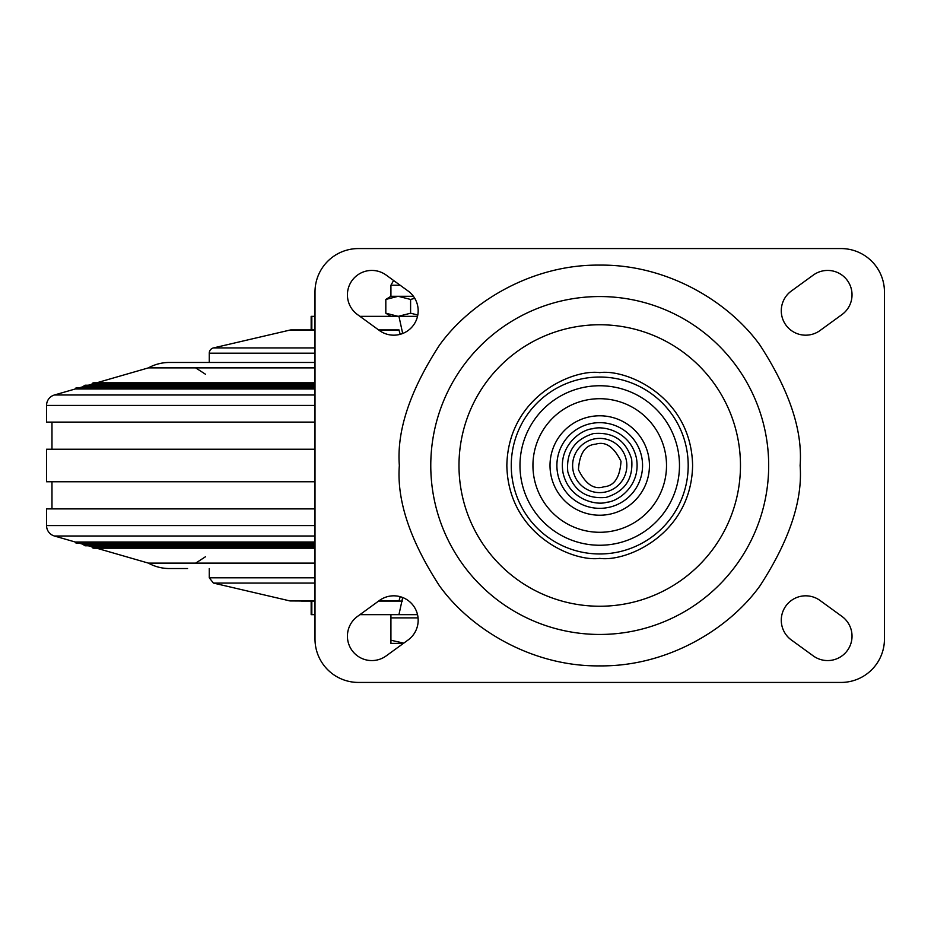 <?xml version="1.0" encoding="UTF-8"?>
<svg xmlns="http://www.w3.org/2000/svg" width="931" height="931" viewBox="0 0 931 931"><rect width="100%" height="100%" fill="white"/><g stroke="black" fill="none" stroke-linecap="round" stroke-linejoin="round"><path stroke-width="1.4" d="M51.973 449.231L51.973 422.115M315.004 388.983L75.236 388.983L54.394 395A10.846 10.846 0 0 0 46.55 405.416L46.55 422.115L315.004 422.115M75.236 388.983A1.955 1.955 0 0 1 77.098 387.622L315.004 387.622M79.961 387.622L83.569 386.574L315.004 386.574M83.569 386.574A1.955 1.955 0 0 1 85.431 385.213L315.004 385.213M88.305 385.213L91.913 384.177L315.004 384.177M91.913 384.177A1.955 1.955 0 0 1 93.775 382.816L315.004 382.816M96.638 382.816L148.401 367.885L315.004 367.885M148.401 367.885A43.385 43.385 0 0 1 169.407 362.462L315.004 362.462M187.562 568.538L169.407 568.538A43.385 43.385 0 0 1 148.401 563.115L315.004 563.115M148.401 563.115L96.638 548.184M315.004 548.184L93.775 548.184A1.955 1.955 0 0 1 91.913 546.823L315.004 546.823M91.913 546.823L88.305 545.787M315.004 545.787L85.431 545.787A1.955 1.955 0 0 1 83.569 544.426L315.004 544.426M83.569 544.426L79.961 543.378M315.004 543.378L77.098 543.378A1.955 1.955 0 0 1 75.236 542.017L315.004 542.017M75.236 542.017L54.394 536A10.846 10.846 0 0 1 46.55 525.584L46.55 508.885L315.004 508.885M51.973 508.885L51.973 481.769M315.004 449.231L46.55 449.231L46.55 481.769L315.004 481.769M400.214 596.69L398.945 601.077L378.603 601.077L402.483 601.077M187.562 362.462L219.53 362.462M315.004 353.198L209.254 353.198A5.423 5.423 0 0 1 213.443 347.926L315.004 347.926M315.004 330.063L289.995 330.063A5.423 5.423 0 0 1 291.228 329.923L315.004 329.923L311.827 329.923L311.827 316.354L311.163 316.354L311.163 329.923M398.945 329.923L378.603 329.923L398.945 329.923L400.214 334.31M209.254 353.198L209.254 362.462M289.995 330.063L213.443 347.926M315.004 614.646L311.827 614.646L311.827 601.077L315.004 601.077L289.995 600.937L315.004 600.937M301.516 601.077L311.163 601.077L311.163 614.646L311.827 614.646M417.519 316.354L359.936 316.354M315.004 316.354L311.827 316.354M398.945 316.354L402.681 333.484M398.945 601.077L378.603 601.077M359.936 614.646L398.945 614.646L402.681 597.516M398.945 614.646L417.519 614.646M591.464 423.465A42.849 42.849 0 0 1 641.762 457.237A42.849 42.849 0 0 1 607.99 507.535A42.849 42.849 0 0 1 557.692 473.763A42.849 42.849 0 0 1 591.464 423.465M594.502 438.897A27.115 27.115 0 0 0 573.124 470.725A27.115 27.115 0 0 0 604.952 492.103A27.115 27.115 0 0 0 626.33 460.275A27.115 27.115 0 0 0 594.502 438.897M606 497.433C586.344 499.191 573.612 490.637 567.794 471.773C566.036 452.117 574.59 439.385 593.454 433.567C613.11 431.809 625.841 440.363 631.66 459.227C633.417 478.883 624.864 491.615 606 497.433M418.17 620.232A24.404 24.404 0 0 1 408.104 639.981L386.167 655.913A24.404 24.404 0 0 1 352.081 650.513A24.404 24.404 0 0 1 357.481 616.427L379.417 600.483A24.404 24.404 0 0 1 418.17 620.232M852.028 294.836A24.404 24.404 0 0 1 841.973 314.573L820.036 330.517A24.404 24.404 0 0 1 785.939 325.117A24.404 24.404 0 0 1 791.35 291.019L813.287 275.087A24.404 24.404 0 0 1 852.028 294.836M852.028 636.164A24.404 24.404 0 0 1 813.287 655.913L791.35 639.981A24.404 24.404 0 0 1 785.939 605.883A24.404 24.404 0 0 1 820.036 600.483L841.973 616.427A24.404 24.404 0 0 1 852.028 636.164M418.17 310.768A24.404 24.404 0 0 1 379.417 330.517L357.481 314.573A24.404 24.404 0 0 1 352.081 280.487A24.404 24.404 0 0 1 386.167 275.087L408.104 291.019A24.404 24.404 0 0 1 418.17 310.768M649.442 465.5A49.715 49.715 0 0 0 599.727 415.785A49.715 49.715 0 0 0 550.012 465.5A49.715 49.715 0 0 0 599.727 515.215A49.715 49.715 0 0 0 649.442 465.5M884.45 639.05L884.45 291.95A43.385 43.385 0 0 0 841.065 248.565L358.388 248.565A43.385 43.385 0 0 0 315.004 291.95L315.004 639.05A43.385 43.385 0 0 0 358.388 682.435L841.065 682.435A43.385 43.385 0 0 0 884.45 639.05M390.927 614.646L390.927 617.893L418.054 617.893M403.763 643.135L390.927 640.237L390.927 643.379L403.414 643.379M390.927 617.893L390.927 640.237M400.132 285.235L390.927 285.235L390.927 296.291L398.2 296.291L385.818 299.445L385.818 313.212L398.2 316.354L410.594 313.212L410.594 299.445L398.2 296.291L413.411 296.291M414.76 298.327L410.594 299.445M417.798 315.004L410.594 313.212M390.927 316.354L385.818 313.212M390.927 296.291L385.818 299.445M46.55 405.416L315.004 405.416M54.394 395L315.004 395M54.394 536L315.004 536M46.55 525.584L315.004 525.584M399.213 330.063L378.801 330.063M315.004 583.074L213.443 583.074L209.254 577.802L315.004 577.802M378.801 600.937L399.213 600.937M599.727 372.621C626.9 368.885 691.337 396.757 692.606 465.5C691.337 534.243 626.9 562.115 599.727 558.379C572.553 562.115 508.117 534.243 506.848 465.5C508.117 396.757 572.553 368.885 599.727 372.621M592.512 428.784C602.962 425.199 630.601 431.204 636.443 458.285C641.284 485.563 617.975 501.588 606.942 502.216C596.492 505.801 568.853 499.796 563.011 472.715C558.169 445.437 581.479 429.412 592.512 428.784M595.549 444.215C605.371 441.026 613.855 446.729 621.012 461.322C619.906 477.533 614.216 486.017 603.905 486.785C594.083 489.974 585.599 484.271 578.442 469.678C579.536 453.467 585.238 444.983 595.549 444.215M800.113 465.5C802.79 430.669 789.43 390.589 760.045 345.261C729.287 302.226 667.748 264.311 599.727 265.114C531.706 264.311 470.167 302.226 439.409 345.261C410.024 390.589 396.664 430.669 399.341 465.5C396.664 500.331 410.024 540.411 439.409 585.739C470.167 628.774 531.706 666.689 599.727 665.886C667.748 666.689 729.287 628.774 760.045 585.739C789.43 540.411 802.79 500.331 800.113 465.5M430.774 465.5A168.953 168.953 0 0 1 599.727 296.547A168.953 168.953 0 0 1 768.68 465.5A168.953 168.953 0 0 1 599.727 634.453A168.953 168.953 0 0 1 430.774 465.5M458.983 465.5A140.744 140.744 0 0 0 599.727 606.244A140.744 140.744 0 0 0 740.471 465.5A140.744 140.744 0 0 0 599.727 324.756A140.744 140.744 0 0 0 458.983 465.5M511.259 465.5A88.468 88.468 0 0 1 599.727 377.032A88.468 88.468 0 0 1 688.195 465.5A88.468 88.468 0 0 1 599.727 553.968A88.468 88.468 0 0 1 511.259 465.5M519.975 465.5A79.752 79.752 0 0 0 599.727 545.252A79.752 79.752 0 0 0 679.479 465.5A79.752 79.752 0 0 0 599.727 385.748A79.752 79.752 0 0 0 519.975 465.5M532.939 465.5A66.788 66.788 0 0 1 599.727 398.712A66.788 66.788 0 0 1 666.515 465.5A66.788 66.788 0 0 1 599.727 532.288A66.788 66.788 0 0 1 532.939 465.5M205.6 556.68L195.696 563.115M205.6 374.32L195.696 367.885M209.254 577.802L209.254 568.538M289.995 600.937L213.443 583.074M390.927 285.235L393.604 280.487"/></g></svg>
